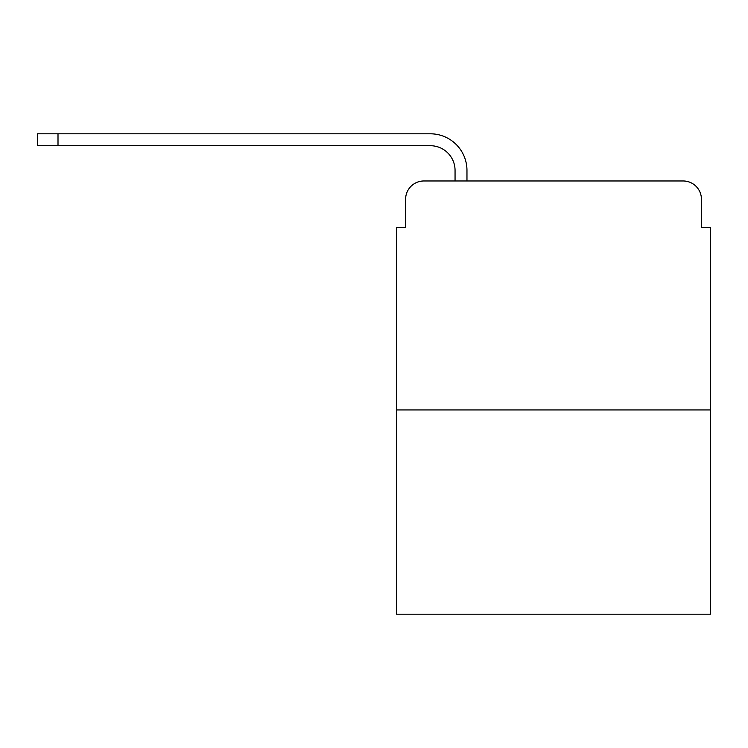 <?xml version="1.0" encoding="UTF-8"?>
<svg xmlns="http://www.w3.org/2000/svg" width="748" height="748" viewBox="0 0 748 748"><rect width="100%" height="100%" fill="white"/><g stroke="black" fill="none" stroke-linecap="round" stroke-linejoin="round"><path stroke-width="1.12" d="M405.603 199.286L405.603 227.682L405.603 199.286A18.317 18.317 0 0 1 423.92 180.969L455.055 180.969L455.055 170.441A24.731 24.731 0 0 0 430.324 145.71L37.4 145.71L37.4 133.798L430.324 133.798A36.633 36.633 0 0 1 466.967 170.441L466.967 180.969L482.077 180.969M710.6 409.951L396.44 409.951L396.44 614.202L710.6 614.202L710.6 227.682L701.437 227.682L701.437 199.286A18.317 18.317 0 0 0 683.12 180.969L423.92 180.969M396.44 409.951L396.44 227.682L405.603 227.682M624.963 180.969L683.12 180.969M701.437 227.682L701.437 199.286M455.055 170.441A24.731 24.731 0 0 0 430.324 145.71A24.731 24.731 0 0 1 455.055 170.441A24.731 24.731 0 0 0 430.324 145.71A24.731 24.731 0 0 1 455.055 170.441A24.731 24.731 0 0 0 430.324 145.71A24.731 24.731 0 0 1 455.055 170.441A24.731 24.731 0 0 0 430.324 145.71A24.731 24.731 0 0 1 455.055 170.441A24.731 24.731 0 0 0 430.324 145.71A24.731 24.731 0 0 1 455.055 170.441A24.731 24.731 0 0 0 430.324 145.71A24.731 24.731 0 0 1 455.055 170.441A24.731 24.731 0 0 0 430.324 145.71A24.731 24.731 0 0 1 455.055 170.441A24.731 24.731 0 0 0 430.324 145.71A24.731 24.731 0 0 1 455.055 170.441A24.731 24.731 0 0 0 430.324 145.71A24.731 24.731 0 0 1 455.055 170.441M58.007 133.798L430.324 133.798L58.007 133.798L430.324 133.798L58.007 133.798L430.324 133.798L58.007 133.798L430.324 133.798L58.007 133.798L430.324 133.798L58.007 133.798L430.324 133.798L58.007 133.798L430.324 133.798L58.007 133.798L430.324 133.798L58.007 133.798L430.324 133.798L58.007 133.798L58.007 145.71"/></g></svg>
